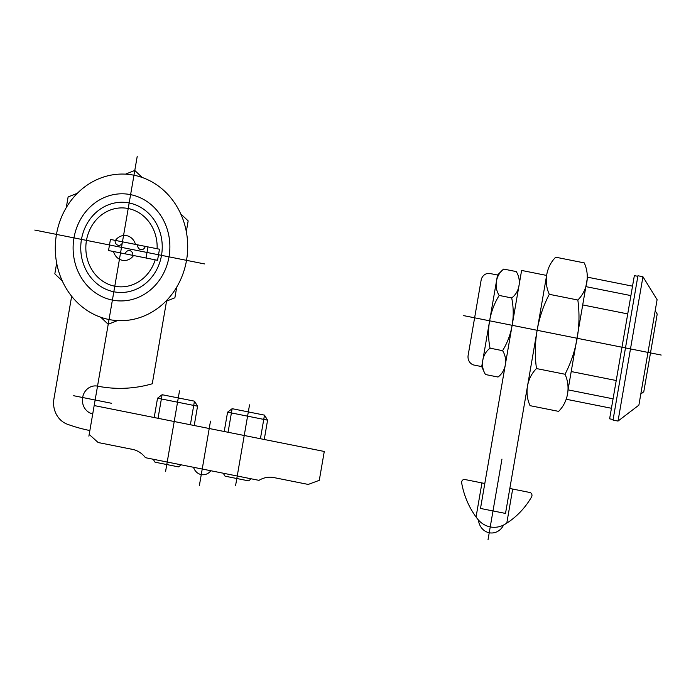 <?xml version="1.0" encoding="UTF-8"?>
<svg xmlns="http://www.w3.org/2000/svg" width="696" height="696" viewBox="0 0 696 696"><rect width="100%" height="100%" fill="white"/><g stroke="black" fill="none" stroke-linecap="round" stroke-linejoin="round"><path stroke-width="1.04" d="M232.142 408.683L264.489 415.138L267.586 420.158L227.575 412.171L232.142 408.683L228.07 432.268M264.489 415.138L260.417 438.724M267.586 420.158L264.254 439.489M251.247 478.813L248.568 480.858L225.052 476.168L223.233 473.219M224.234 431.503L227.575 412.171M249.533 404.846L235.605 485.477M179.498 390.874L165.578 471.505M71.653 296.261A73.332 66.19 93.2 0 1 77.909 192.74A73.332 66.19 93.2 0 1 171.338 198.482A73.332 66.19 93.2 0 1 165.083 302.003A73.332 66.19 93.2 0 1 71.653 296.261L53.94 398.808A22.568 20.367 93.2 0 0 67.39 424.238A186.154 168.023 93.2 0 0 89.854 430.537L89.184 434.417L98.136 442.525L133.154 449.512A25.039 22.603 93.2 0 1 145.447 457.698L258.999 480.353A25.039 22.603 93.2 0 1 273.215 477.447L308.232 484.433L319.29 480.327L324.275 451.46L94.169 405.559L92.733 413.885A14.103 12.728 93.2 0 1 82.624 397.512A14.103 12.728 93.2 0 1 97.527 386.132A141.027 127.29 93.2 0 0 152.267 383.774L166.675 300.394M210.496 421.124L199.369 485.582M210.853 470.748A11.284 10.179 93.2 0 1 193.523 467.294M194.219 425.517L197.56 406.186L194.454 401.166L162.107 394.71L157.54 398.199L154.199 417.53M153.207 459.247L155.025 462.196L178.533 466.885L181.212 464.841M194.454 401.166L190.382 424.751M162.107 394.71L158.036 418.296M157.54 398.199L197.56 406.186M73.689 395.728L111.395 403.254M34.8 230.071L204.485 263.923M176.732 287.1L174.879 297.801L166.857 300.985M125.498 174.148L134.78 170.459L142.21 177.48M66.259 207.643L68.112 196.942L77.386 193.253M62.257 280.871L54.827 273.85L56.672 263.149M117.485 320.595L108.211 324.284L100.781 317.263M180.734 213.872L188.164 220.893L186.319 231.594M125.289 253.866A4.228 3.819 93.2 0 1 132.788 255.362M122.705 241.869A4.228 3.819 93.2 0 1 115.197 240.372M145.212 246.358A4.228 3.819 93.2 0 1 137.712 244.861M133.545 255.519A12.693 11.458 93.2 0 1 122.365 260.287A12.693 11.458 93.2 0 1 113.535 251.526M115.449 240.425A12.693 11.458 93.2 0 1 126.62 235.648A12.693 11.458 93.2 0 1 135.459 244.418M146.047 258.007L147.961 246.906M157.557 260.304L108.532 250.525L110.447 239.424L159.471 249.203L157.557 260.304M155.191 259.834A39.489 35.644 93.2 0 1 96.909 276.277A39.489 35.644 93.2 0 1 108.202 210.914A39.489 35.644 93.2 0 1 157.113 248.733M81.476 239.389A45.127 40.733 93.2 0 1 148.144 212.906A45.127 40.733 93.2 0 1 134.859 289.814A45.127 40.733 93.2 0 1 81.476 239.389M73.976 237.893A53.592 48.372 93.2 0 1 153.146 206.442A53.592 48.372 93.2 0 1 137.364 297.775A53.592 48.372 93.2 0 1 73.976 237.893M88.888 436.166L137.234 156.278M505.513 513.43L546.621 275.433L521.608 270.44L480.501 508.445L521.608 270.44L546.621 275.433L505.513 513.43L480.492 508.445L480.71 507.21M504.487 513.23L480.501 508.445M527.533 385.975A30.72 27.727 93.2 0 1 536.477 368.558A113.178 102.147 93.2 0 1 549.301 294.321A30.72 27.727 93.2 0 1 546.76 274.615A30.72 27.727 93.2 0 1 555.712 257.198L584.248 262.897A30.72 27.727 93.2 0 1 586.78 282.602A30.72 27.727 93.2 0 1 577.837 300.011A113.178 102.147 93.2 0 1 565.013 374.248A30.72 27.727 93.2 0 1 567.544 393.953A30.72 27.727 93.2 0 1 558.601 411.371L530.065 405.672A30.72 27.727 93.2 0 1 527.533 385.975L546.76 274.615M587.215 278.879L567.98 390.238M618.022 421.071L613.019 420.071L637.945 275.764L642.947 276.756L618.022 421.071L638.885 405.142L657.102 299.68L642.947 276.756M587.511 277.182L632.534 286.16M566.187 399.243L611.436 408.274M630.898 295.6L585.875 286.621M613.063 398.834L568.049 389.856M627.74 313.913L582.717 304.935M616.23 380.521L571.207 371.542M565.013 374.248L536.477 368.558M577.837 300.011L549.301 294.321M637.849 276.321L634.352 275.616L621.98 347.217L609.618 418.818L613.115 419.514M655.188 310.781L657.207 314.053L643.783 391.761L640.807 394.04M497.536 275.024L481.719 366.601L474.211 365.104A8.465 7.639 93.2 0 1 468.147 355.282L481.093 280.358A8.465 7.639 93.2 0 1 490.027 273.528L497.536 275.024L501.738 270.805M490.071 348.174A18.653 16.835 93.2 0 0 485.521 374.544L498.023 377.032A18.653 16.835 93.2 0 0 502.582 350.671L490.071 348.174A66.459 59.986 93.2 0 1 499.18 295.443L511.69 297.94A66.459 59.986 93.2 0 1 502.582 350.671M511.69 297.94A18.653 16.835 93.2 0 0 516.241 271.579L503.739 269.082A18.653 16.835 93.2 0 0 499.18 295.443M481.719 366.601L484.233 372.16M661.2 355.047L463.693 315.636M512.682 489.053L506.792 523.122M481.945 482.92L476.055 516.997M503.565 525.036A14.851 13.407 93.2 0 1 489.236 532.762A14.851 13.407 93.2 0 1 478.43 520.016M509.82 488.479L529.804 492.472A2.967 2.68 93.2 0 1 531.553 496.979A79.231 71.514 93.2 0 1 504.878 524.314A24.76 22.35 93.2 0 1 490.245 526.915A24.76 22.35 93.2 0 1 477.456 518.842A79.231 71.514 93.2 0 1 461.683 483.041A2.967 2.68 93.2 0 1 464.815 479.5L484.808 483.494M501.955 459.09L488.027 539.722"/></g></svg>
